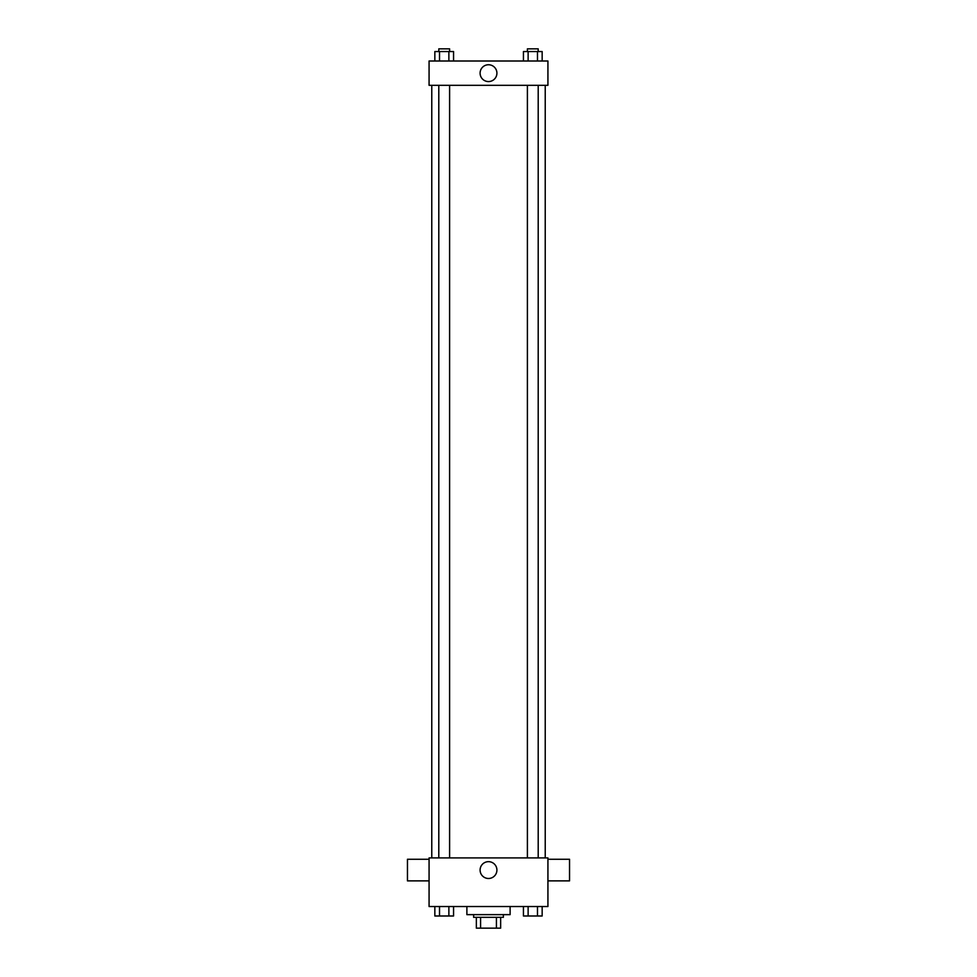 <?xml version="1.0" encoding="UTF-8"?>
<svg xmlns="http://www.w3.org/2000/svg" width="977" height="977" viewBox="0 0 977 977"><rect width="100%" height="100%" fill="white"/><g stroke="black" fill="none" stroke-linecap="round" stroke-linejoin="round"><path stroke-width="1.47" d="M496.426 917.342L496.426 928.15L476.349 928.15L476.349 917.342M496.426 928.15L500.651 928.15L500.651 917.342L500.651 928.15M503.363 914.643L503.363 917.342L473.637 917.342L473.637 914.643M480.574 917.342L480.574 928.15M466.884 906.534L466.884 914.643L510.116 914.643L510.116 906.534M547.926 906.534L429.074 906.534L429.074 857.916L547.926 857.916L547.926 906.534M496.914 870.067A8.414 8.414 0 0 1 484.299 877.358A8.414 8.414 0 0 1 484.299 862.789A8.414 8.414 0 0 1 496.914 870.067M547.926 880.875L569.542 880.875L569.542 859.259L547.926 859.259M429.074 859.259L407.458 859.259L407.458 880.875L429.074 880.875M545.227 85.317L545.227 857.916M527.397 857.916L527.397 85.317M449.603 85.317L449.603 857.916M547.926 85.317L429.074 85.317L429.074 61.001L547.926 61.001L547.926 85.317M496.914 73.165A8.414 8.414 0 0 1 484.299 80.444A8.414 8.414 0 0 1 484.299 65.874A8.414 8.414 0 0 1 496.914 73.165M542.162 61.001L542.162 51.549L523.44 51.549L523.44 61.001M537.484 51.549L537.484 61.001M528.13 51.549L528.13 61.001M527.397 51.549L527.397 48.85L538.205 48.85L538.205 51.549M453.56 61.001L453.56 51.549L434.838 51.549L434.838 61.001M448.87 51.549L448.87 61.001M439.516 51.549L439.516 61.001M438.795 51.549L438.795 48.85L449.603 48.85L449.603 51.549M542.162 906.534L542.162 915.999L523.44 915.999L523.44 906.534M537.484 906.534L537.484 915.999M528.13 906.534L528.13 915.999M538.205 915.999L527.397 916.011M453.56 906.534L453.56 915.999L434.838 915.999L434.838 906.534M448.87 906.534L448.87 915.999M439.516 906.534L439.516 915.999M449.603 915.999L438.795 916.011M431.773 85.317L431.773 857.916M538.205 857.916L538.205 85.317M438.795 85.317L438.795 857.916"/></g></svg>
